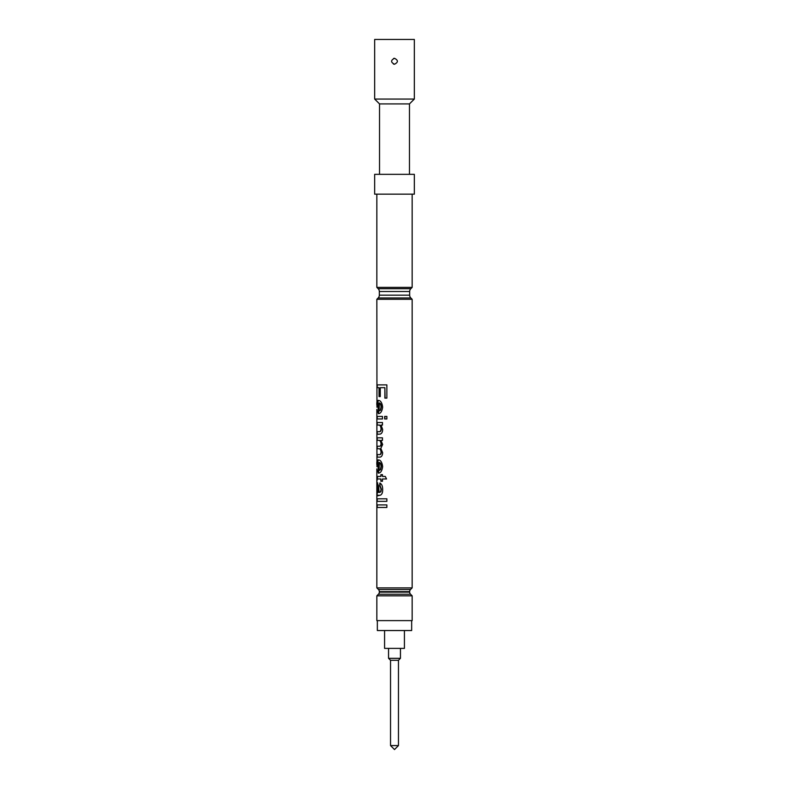 <?xml version="1.0" encoding="UTF-8"?>
<svg xmlns="http://www.w3.org/2000/svg" width="789" height="789" viewBox="0 0 789 789"><rect width="100%" height="100%" fill="white"/><g stroke="black" fill="none" stroke-linecap="round" stroke-linejoin="round"><path stroke-width="1.18" d="M377.241 478.982L377.704 476.438M398.465 745.585L394.5 749.55L390.535 745.585L398.465 745.585L398.465 660.294L390.535 660.294L388.553 658.312L400.447 658.312L400.447 648.39M394.5 58.297C398.337 60.28 398.337 62.262 394.5 64.244C390.663 62.262 390.663 60.28 394.5 58.297L393.662 58.416M388.553 658.312L388.553 648.39M384.578 630.539L384.578 648.39L404.422 648.39L404.422 630.539M377.339 620.618L377.339 630.539L411.661 630.539L411.661 620.618M374.667 99.059L374.667 39.45L414.333 39.45L414.333 99.059L409.471 103.911L379.529 103.911L374.667 99.059L414.333 99.059M409.471 174.33L409.471 103.911M379.529 174.33L379.529 103.911M374.667 194.163L414.333 194.163L414.333 174.33L374.667 174.33L374.667 194.163M412.154 620.618L376.846 620.618L376.846 595.823L412.154 595.823L412.154 620.618M412.154 587.894L376.846 587.894L378.454 589.501A2.978 2.978 0 0 1 379.322 591.602L409.678 591.602A2.978 2.978 0 0 1 410.546 589.501L412.154 587.894L412.154 299.287L376.846 299.287L378.168 297.976L410.832 297.976L412.154 299.287M379.322 591.602L379.322 592.115L409.678 592.115L409.678 591.602M379.322 592.115A2.978 2.978 0 0 1 378.454 594.216L376.846 595.823M409.678 592.115A2.978 2.978 0 0 0 410.546 594.216L412.154 595.823M412.154 287.393L376.846 287.393L378.168 288.705L410.832 288.705L412.154 287.393L412.154 194.163M378.168 288.705A3.965 3.965 0 0 1 379.322 291.516L409.678 291.516A3.965 3.965 0 0 1 410.832 288.705M379.322 291.516L379.322 295.165L409.678 295.165L409.678 291.516M379.322 295.165A3.965 3.965 0 0 1 378.168 297.976M409.678 295.165A3.965 3.965 0 0 0 410.832 297.976M384.657 416.424L386.866 416.424L386.866 418.959L384.657 418.959L384.657 416.424M376.846 405.132C376.649 401.887 377.122 400.309 378.266 400.398C380.564 400.417 382.034 402.656 382.655 407.094C382.024 411.444 380.584 413.614 378.316 413.623L378.069 402.942C377.241 403.11 376.866 404.56 376.964 407.272L376.846 299.287M376.846 384.884L386.866 384.884L386.866 398.11L384.874 398.11L384.874 387.685L385.091 398.11L386.866 398.11M376.846 387.685L379.045 387.685L379.045 396.581L380.278 396.581L380.278 387.685L384.874 387.685M376.846 464.642C376.649 461.397 377.122 459.819 378.266 459.908C380.564 459.928 382.034 462.157 382.655 466.605C382.024 470.944 380.584 473.124 378.316 473.124L378.069 462.453C377.241 462.62 376.866 464.06 376.964 466.782L376.846 409.402M376.846 416.424L382.468 416.424L382.468 418.959L376.846 418.959M376.846 422.519L382.468 422.519L382.468 425.064L381.077 425.064L382.655 429.482C382.596 431.958 381.817 433.486 380.308 434.088L376.846 434.226M376.846 437.816L382.468 437.816L382.468 440.361L380.919 440.361L382.655 444.493L380.811 448.349L382.655 452.748C382.418 455.726 381.383 457.196 379.548 457.137L376.846 457.137M376.846 478.065L377.31 476.438L380.9 476.438L380.9 474.653L382.468 474.653L382.468 476.438L385.279 476.438L386.541 478.982L382.468 478.982L382.468 481.27L380.9 481.27L380.9 478.982L377.29 478.982L376.846 481.517L376.846 468.913M376.846 485.629L377.26 482.789L378.612 486.162L379.164 492.444L380.584 491.803L381.067 489.16L379.696 485.59L379.834 483.046C381.758 483.982 382.695 486.172 382.655 489.614C382.773 492.395 382.054 494.23 380.505 495.127L376.846 496.015L376.846 481.517M376.846 587.894L376.846 496.015M376.846 498.816L386.866 498.816L386.866 501.36L376.846 501.36M376.846 504.921L386.866 504.921L386.866 507.455L376.846 507.455M377.241 495.285L376.846 489.496M376.846 454.592L379.075 454.592C380.17 454.849 380.84 454.03 381.067 452.136C380.791 449.769 380.022 448.645 378.75 448.744L379.105 448.744C380.347 448.645 381.097 449.769 381.363 452.136C381.146 454.03 380.495 454.849 379.42 454.592L379.075 454.592M376.846 448.744L378.75 448.744M376.846 446.209L379.213 446.209C380.298 446.337 380.909 445.519 381.067 443.763C380.683 441.209 379.785 440.075 378.365 440.361L378.73 440.361C380.12 440.075 380.998 441.209 381.363 443.763C381.215 445.519 380.614 446.337 379.558 446.209L379.213 446.209M376.846 440.361L378.365 440.361L377.241 440.361L377.241 437.816L382.468 437.816M376.846 287.393L376.846 194.163M398.465 660.294L400.447 658.312M376.846 431.682L378.927 431.682C380.13 431.889 380.84 430.922 381.067 428.772C380.752 426.109 379.903 424.867 378.533 425.064L378.888 425.064C380.239 424.867 381.057 426.109 381.363 428.772C381.146 430.912 380.456 431.879 379.272 431.682L378.927 431.682M376.846 425.064L378.533 425.064M393.494 64.067L394.5 64.244M379.045 387.685L379.391 396.581L380.278 396.581M377.241 387.685L377.241 384.884L386.866 384.884M377.339 412.41L377.25 410.753M377.25 403.8L378.444 400.408M378.681 413.623L378.069 402.942M379.045 411.079L380.623 410.142L381.363 407.085C381.255 404.708 380.594 403.327 379.391 402.942L379.045 411.079L380.308 410.142L381.067 407.085C380.949 404.708 380.278 403.327 379.045 402.942M386.866 416.424L384.884 416.424L384.884 418.959L386.866 418.959M382.468 416.424L377.241 416.424L377.241 418.959L382.468 418.959M381.373 425.064L382.468 425.064M377.241 431.682L377.241 434.226L379.026 434.226M377.241 425.064L377.241 422.519L382.468 422.519M381.225 440.361L382.468 440.361M377.241 454.592L377.241 457.137L379.548 457.137M377.241 448.744L377.241 446.209M377.339 471.921L377.25 470.264M377.25 463.301L378.444 459.918M378.681 473.124L378.069 462.453M379.045 470.589L380.623 469.652L381.363 466.595C381.255 464.208 380.594 462.827 379.391 462.453L379.045 470.589L380.308 469.652L381.067 466.595C380.949 464.218 380.278 462.837 379.045 462.453M380.9 476.438L381.205 474.653L382.468 474.653M382.744 476.438L385.279 476.438M382.744 478.982L386.541 478.982M380.9 478.982L381.205 481.27L382.468 481.27M377.241 485.629L377.655 482.789M379.47 492.454L380.89 491.803L381.363 489.16L380.032 485.59L380.17 483.046M378.326 495.255L379.292 495.255M377.241 493.47L377.28 491.951M378.168 492.454L377.684 485.334L376.964 488.115L377.32 492.07L378.168 492.454L377.29 485.334M386.866 498.816L377.241 498.816L377.241 501.36L386.866 501.36M386.866 504.921L377.241 504.921L377.241 507.455L386.866 507.455M378.454 594.216L410.546 594.216M378.454 589.501L410.546 589.501M390.535 745.585L390.535 660.294"/></g></svg>
